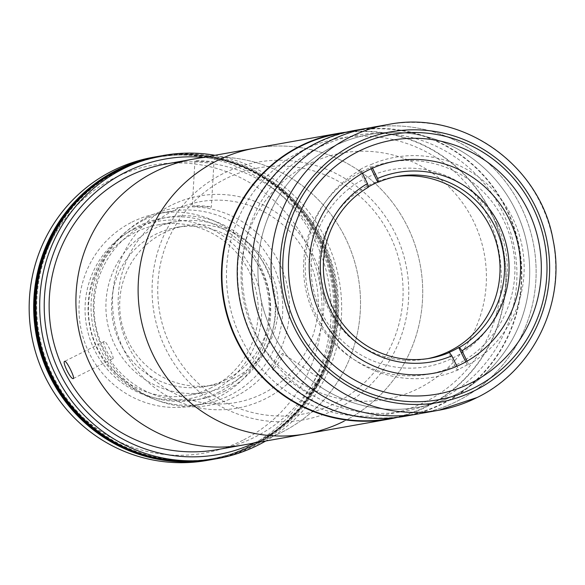 <?xml version="1.0" encoding="UTF-8"?>
<svg xmlns="http://www.w3.org/2000/svg" width="585" height="585" viewBox="0 0 585 585"><rect width="100%" height="100%" fill="white"/><g stroke="black" fill="none" stroke-linecap="round" stroke-linejoin="round"><path stroke-width="0.44" stroke-dasharray="2.92 2.19" d="M496.928 223.967A100.072 98.083 79.9 0 0 365.223 178.418A100.072 98.083 79.9 0 0 321.428 312.317A100.072 98.083 79.9 0 0 453.134 357.866A100.072 98.083 79.9 0 0 496.928 223.967M404.922 416.279A145.102 142.213 79.9 0 0 443.269 403.518A145.102 142.213 79.9 0 0 514.529 228.486A145.102 142.213 79.9 0 0 354.137 130.543M419.211 413.734A145.102 142.213 79.9 0 0 457.558 400.974A145.102 142.213 79.9 0 0 528.818 225.949A145.102 142.213 79.9 0 0 368.433 128.005A145.102 142.213 79.9 0 1 528.818 225.949A145.102 142.213 79.9 0 1 457.558 400.974A145.102 142.213 79.9 0 1 419.211 413.734M332.96 146.63A138.565 135.8 79.9 0 0 272.325 332.039A138.565 135.8 79.9 0 0 454.684 395.109A138.565 135.8 79.9 0 0 515.319 209.708A138.565 135.8 79.9 0 0 332.96 146.63A138.565 135.8 79.9 0 0 272.325 332.039A138.565 135.8 79.9 0 0 454.684 395.109A138.565 135.8 79.9 0 0 515.319 209.708A138.565 135.8 79.9 0 0 332.96 146.63M317.991 147.793A140.1 137.314 79.9 0 0 256.683 335.256A140.1 137.314 79.9 0 0 441.068 399.028A140.1 137.314 79.9 0 0 502.376 211.565A140.1 137.314 79.9 0 0 317.991 147.793M456.585 364.762A107.772 105.622 79.9 0 0 509.506 234.768A107.772 105.622 79.9 0 0 390.392 162.023A107.772 105.622 79.9 0 0 361.91 171.5A107.772 105.622 79.9 0 0 308.982 301.494A107.772 105.622 79.9 0 0 428.103 374.239A107.772 105.622 79.9 0 0 456.585 364.762M395.533 176.78A92.371 90.536 79.9 0 0 393.266 177.145A92.371 90.536 79.9 0 0 368.857 185.269A92.371 90.536 79.9 0 0 323.49 296.697A92.371 90.536 79.9 0 0 425.595 359.044A92.371 90.536 79.9 0 0 427.847 358.62M368.316 186.915A92.371 90.536 79.9 0 0 367.636 187.317L368.389 187.178M467.057 361.164L468.724 364.557L467.218 364.828A111.618 109.395 -100.1 0 1 457.097 369.925L448.629 352.638M467.218 364.828L465.777 361.881M468.724 364.557A111.618 109.395 79.9 0 0 512.57 217.891A111.618 109.395 79.9 0 0 370.795 164.663L372.513 168.166M371.168 168.765L369.296 164.933L370.795 164.663M367.636 187.317L359.168 170.03A111.618 109.395 -100.1 0 1 369.296 164.933M362.393 173.277L360.674 169.76L359.168 170.03M360.674 169.76A111.618 109.395 79.9 0 0 316.829 316.434A111.618 109.395 79.9 0 0 458.596 369.654L456.929 366.239M457.097 369.925L458.596 369.654M305.809 433.894A145.102 142.213 79.9 0 0 344.155 421.127A145.102 142.213 79.9 0 0 415.416 246.102A145.102 142.213 79.9 0 0 255.031 148.159A145.102 142.213 79.9 0 1 415.416 246.102A145.102 142.213 79.9 0 1 344.155 421.127M396.981 417.456A145.102 142.213 79.9 0 0 427.467 406.326A145.102 142.213 79.9 0 0 499.948 235.207A145.102 142.213 79.9 0 0 346.283 132.173M308.785 164.063A125.088 122.601 79.9 0 0 254.044 331.439A125.088 122.601 79.9 0 0 418.677 388.381A125.088 122.601 79.9 0 0 473.419 220.998A125.088 122.601 79.9 0 0 308.785 164.063M225.474 178.864A125.088 122.601 79.9 0 0 170.74 346.24A125.088 122.601 79.9 0 0 335.366 403.182A125.088 122.601 79.9 0 0 390.107 235.806A125.088 122.601 79.9 0 0 225.474 178.864M243.601 444.944A145.102 142.213 79.9 0 0 281.948 432.183A145.102 142.213 79.9 0 0 353.208 257.159A145.102 142.213 79.9 0 0 192.823 159.215A145.102 142.213 79.9 0 1 353.208 257.159A145.102 142.213 79.9 0 1 281.948 432.183A145.102 142.213 79.9 0 1 243.601 444.944M222.936 173.686A130.864 128.261 79.9 0 0 165.672 348.792A130.864 128.261 79.9 0 0 337.903 408.359A130.864 128.261 79.9 0 0 395.167 233.261A130.864 128.261 79.9 0 0 222.936 173.686M170.871 205.452A107.772 105.622 79.9 0 0 123.713 349.654A107.772 105.622 79.9 0 0 265.546 398.707A107.772 105.622 79.9 0 0 312.712 254.512A107.772 105.622 79.9 0 0 170.871 205.452M216.816 449.704A145.102 142.213 79.9 0 0 255.17 436.944A145.102 142.213 79.9 0 0 326.423 261.919A145.102 142.213 79.9 0 0 166.038 163.975M213.766 162.294C216.786 161.555 196.794 160.202 194.922 161.021L213.949 162.206L211.331 207.251L192.304 206.074C194.161 205.101 214.176 206.446 211.141 207.346M309.304 394.502C311.695 394.751 322.715 377.793 319.688 378.517C317.874 378.634 306.84 395.614 309.304 394.502L272.31 369.391C269.977 370.597 281.005 353.632 282.701 353.406L319.688 378.517M282.701 353.406C285.86 352.755 274.84 369.727 272.31 369.391M112.832 358.634C115.077 358.971 106.104 340.645 104.379 341.377C101.249 341.501 110.221 359.819 112.832 358.634L73.315 378.546M104.379 341.377L64.664 361.354M194.922 161.021L192.304 206.074M173.409 210.629A101.995 99.969 79.9 0 0 128.773 347.102A101.995 99.969 79.9 0 0 263.016 393.537A101.995 99.969 79.9 0 0 307.644 257.056A101.995 99.969 79.9 0 0 173.409 210.629M214.936 155.281A153.957 150.893 -100.1 0 1 339.241 280.573A153.957 150.893 -100.1 0 1 265.714 441.017M159.976 156.063A153.957 150.893 -100.1 0 1 330.145 259.981A153.957 150.893 -100.1 0 1 254.541 445.682A153.957 150.893 -100.1 0 1 213.854 459.225M253.905 443.116A150.111 147.12 79.9 0 0 257.363 441.434A150.111 147.12 79.9 0 0 335.922 279.169A150.111 147.12 79.9 0 0 203.127 157.38M143.976 219.982A97.761 95.816 -100.1 0 1 169.811 211.39A97.761 95.816 -100.1 0 1 277.868 277.378A97.761 95.816 -100.1 0 1 229.861 395.299A97.761 95.816 -100.1 0 1 204.019 403.899A97.761 95.816 -100.1 0 1 95.962 337.911A97.761 95.816 -100.1 0 1 143.976 219.982M131.932 222.124A97.761 95.816 -100.1 0 1 157.774 213.525A97.761 95.816 -100.1 0 1 265.831 279.513A97.761 95.816 -100.1 0 1 217.817 397.442A97.761 95.816 -100.1 0 1 191.982 406.034A97.761 95.816 -100.1 0 1 83.926 340.046A97.761 95.816 -100.1 0 1 131.932 222.124M133.811 229.291A90.068 88.269 -100.1 0 1 252.347 270.292A90.068 88.269 -100.1 0 1 212.933 390.802A90.068 88.269 -100.1 0 1 94.404 349.808A90.068 88.269 -100.1 0 1 133.811 229.291M211.412 387.694A86.602 84.876 -100.1 0 1 188.524 395.314A86.602 84.876 -100.1 0 1 92.803 336.858A86.602 84.876 -100.1 0 1 135.332 232.399A86.602 84.876 -100.1 0 1 158.221 224.786A86.602 84.876 -100.1 0 1 253.941 283.235A86.602 84.876 -100.1 0 1 211.412 387.694M228.867 384.594A86.602 84.876 -100.1 0 1 205.978 392.213A86.602 84.876 -100.1 0 1 110.258 333.757A86.602 84.876 -100.1 0 1 152.787 229.298A86.602 84.876 -100.1 0 1 175.675 221.678A86.602 84.876 -100.1 0 1 271.396 280.135A86.602 84.876 -100.1 0 1 228.867 384.594M226.329 379.416A80.825 79.216 -100.1 0 1 204.969 386.524A80.825 79.216 -100.1 0 1 115.633 331.973A80.825 79.216 -100.1 0 1 155.325 234.475A80.825 79.216 -100.1 0 1 176.685 227.368A80.825 79.216 -100.1 0 1 266.021 281.926A80.825 79.216 -100.1 0 1 226.329 379.416M234.453 377.976A80.825 79.216 -100.1 0 1 213.094 385.084A80.825 79.216 -100.1 0 1 123.757 330.525A80.825 79.216 -100.1 0 1 163.449 233.027A80.825 79.216 -100.1 0 1 184.809 225.92A80.825 79.216 -100.1 0 1 274.146 280.478A80.825 79.216 -100.1 0 1 234.453 377.976M147.471 217.115A100.072 98.083 79.9 0 0 103.684 351.015A100.072 98.083 79.9 0 0 235.389 396.564A100.072 98.083 79.9 0 0 279.177 262.665A100.072 98.083 79.9 0 0 147.471 217.115M252.698 445.258A153.19 150.14 79.9 0 0 327.929 260.486A153.19 150.14 79.9 0 0 158.608 157.087A153.19 150.14 79.9 0 0 118.119 170.557A153.19 150.14 79.9 0 0 89.629 189.291A153.19 150.14 -100.1 0 1 118.119 170.557A153.19 150.14 -100.1 0 1 158.608 157.087A153.19 150.14 -100.1 0 1 327.929 260.486A153.19 150.14 -100.1 0 1 252.698 445.258A153.19 150.14 -100.1 0 1 212.216 458.735A153.19 150.14 79.9 0 0 252.698 445.258M162.381 459.284A153.19 150.14 79.9 0 0 211.463 458.867A153.19 150.14 79.9 0 0 251.945 445.397A153.19 150.14 79.9 0 0 327.176 260.617A153.19 150.14 79.9 0 0 157.855 157.219A153.19 150.14 79.9 0 0 117.373 170.688A153.19 150.14 79.9 0 0 111.64 173.738M136.371 452.271A153.19 150.14 79.9 0 0 212.216 458.735A153.19 150.14 -100.1 0 1 136.371 452.271M207.083 460.424A153.957 150.893 79.9 0 0 247.769 446.889A153.957 150.893 79.9 0 0 323.381 261.181A153.957 150.893 79.9 0 0 153.204 157.263M158.849 156.268A153.957 150.893 -100.1 0 1 328.068 260.932A153.957 150.893 -100.1 0 1 252.281 446.084A153.957 150.893 -100.1 0 1 212.728 459.422M242.885 440.256A146.257 143.347 -100.1 0 1 50.39 373.676A146.257 143.347 -100.1 0 1 114.397 177.972A146.257 143.347 -100.1 0 1 306.884 244.552A146.257 143.347 -100.1 0 1 242.885 440.256M219.214 391.935A92.371 90.536 -100.1 0 1 97.644 349.888A92.371 90.536 -100.1 0 1 138.067 226.285A92.371 90.536 -100.1 0 1 259.638 268.339A92.371 90.536 -100.1 0 1 219.214 391.935M225.232 390.868A92.371 90.536 -100.1 0 1 103.662 348.821A92.371 90.536 -100.1 0 1 144.085 225.218A92.371 90.536 -100.1 0 1 265.656 267.265A92.371 90.536 -100.1 0 1 225.232 390.868M157.855 157.219L159.361 156.948A153.19 150.14 -100.1 0 0 118.872 170.425A153.19 150.14 -100.1 0 0 35.963 309.787A153.19 150.14 -100.1 0 1 118.872 170.425A153.19 150.14 -100.1 0 1 159.361 156.948A153.19 150.14 -100.1 0 1 328.682 260.347A153.19 150.14 -100.1 0 1 253.451 445.126A153.19 150.14 -100.1 0 1 212.969 458.603A153.19 150.14 -100.1 0 1 44.467 357.64A153.19 150.14 -100.1 0 0 212.969 458.603L213.722 458.464A153.19 150.14 -100.1 0 1 44.401 355.066A153.19 150.14 -100.1 0 1 119.625 170.293A153.19 150.14 -100.1 0 1 160.114 156.817A153.19 150.14 -100.1 0 1 329.428 260.215A153.19 150.14 -100.1 0 1 254.204 444.995A153.19 150.14 -100.1 0 1 213.722 458.464M160.114 156.817L159.361 156.948A153.19 150.14 -100.1 0 1 328.682 260.347A153.19 150.14 -100.1 0 1 253.451 445.126A153.19 150.14 -100.1 0 1 212.969 458.603L211.463 458.867M389.2 418.677A144.722 141.841 79.9 0 0 427.452 405.953A144.722 141.841 79.9 0 0 498.522 231.389A144.722 141.841 79.9 0 0 338.561 133.702M315.958 143.654A144.722 141.841 79.9 0 0 244.888 318.218A144.722 141.841 79.9 0 0 404.849 415.898A144.722 141.841 79.9 0 0 443.101 403.175A144.722 141.841 79.9 0 0 514.171 228.603A144.722 141.841 79.9 0 0 354.21 130.923A144.722 141.841 79.9 0 0 315.958 143.654M302.343 150.572A140.1 137.314 79.9 0 0 241.035 338.035A140.1 137.314 79.9 0 0 425.419 401.807A140.1 137.314 79.9 0 0 486.727 214.351A140.1 137.314 79.9 0 0 302.343 150.572M477.119 397.5A145.102 142.213 79.9 0 0 548.379 222.468A145.102 142.213 79.9 0 0 387.994 124.532M390.392 162.023L396.03 161.021M428.103 374.239L433.748 373.237M393.266 177.145L397.785 176.348M425.595 359.044L430.107 358.247M169.811 211.39L157.774 213.525M205.978 392.213L188.524 395.314M213.094 385.084L204.969 386.524M184.809 225.92L176.685 227.368M175.675 221.678L158.221 224.786M204.019 403.899L191.982 406.034M394.663 417.712L404.849 415.898M344.017 132.737L354.21 130.923"/><path stroke-width="0.88" d="M387.994 124.532A145.102 142.213 79.9 0 0 349.647 137.292A145.102 142.213 79.9 0 0 278.387 312.317A145.102 142.213 79.9 0 0 438.772 410.26L477.199 397.471C533.593 370.239 566.324 302.167 553.074 239.901C540.204 164.444 461.689 109.49 387.994 124.532L368.433 128.005A145.102 142.213 79.9 0 0 330.086 140.766A145.102 142.213 79.9 0 1 368.433 128.005L354.137 130.543A145.102 142.213 79.9 0 0 315.79 143.303A145.102 142.213 79.9 0 0 244.53 318.335A145.102 142.213 79.9 0 0 404.922 416.279L438.772 410.26A145.102 142.213 79.9 0 0 477.119 397.5M330.086 140.766A145.102 142.213 79.9 0 0 258.826 315.798A145.102 142.213 79.9 0 0 419.211 413.734A145.102 142.213 79.9 0 1 258.826 315.798A145.102 142.213 79.9 0 1 330.086 140.766M462.223 363.76A107.772 105.622 79.9 0 0 515.151 233.766A107.772 105.622 79.9 0 0 396.03 161.021A107.772 105.622 79.9 0 0 367.548 170.498A107.772 105.622 79.9 0 0 314.628 300.493A107.772 105.622 79.9 0 0 433.748 373.237A107.772 105.622 79.9 0 0 462.223 363.76M355.717 146.338A134.711 132.034 79.9 0 0 296.763 326.591A134.711 132.034 79.9 0 0 474.062 387.913A134.711 132.034 79.9 0 0 533.008 207.66A134.711 132.034 79.9 0 0 355.717 146.338M362.393 173.277L367.446 183.588L368.389 187.178A92.371 90.536 79.9 0 0 328.945 298.621A92.371 90.536 79.9 0 0 430.107 358.247A92.371 90.536 79.9 0 0 449.382 352.506L448.629 352.638A92.371 90.536 79.9 0 0 453.77 350.254A92.371 90.536 79.9 0 0 458.75 347.541L459.503 347.41A92.371 90.536 79.9 0 0 498.947 235.967A92.371 90.536 79.9 0 0 397.785 176.348A92.371 90.536 79.9 0 0 378.51 182.081L377.756 182.22A92.371 90.536 79.9 0 0 372.616 184.604A92.371 90.536 79.9 0 0 368.316 186.915M427.847 358.62A92.371 90.536 79.9 0 0 450.011 350.92A92.371 90.536 79.9 0 0 495.729 240.611A92.371 90.536 79.9 0 0 395.533 176.78M465.777 361.881L458.75 347.541M459.503 347.41L461.953 350.737L467.057 361.164M372.513 168.166L377.574 178.491L378.51 182.081M461.953 350.737A96.225 94.309 79.9 0 0 499.071 224.684A96.225 94.309 79.9 0 0 377.574 178.491M377.756 182.22L371.168 168.765M456.929 366.239L451.825 355.834L449.382 352.506M367.446 183.588A96.225 94.309 79.9 0 0 330.328 309.633A96.225 94.309 79.9 0 0 451.825 355.834M346.283 132.173A145.102 142.213 79.9 0 0 338.342 133.351L255.031 148.159A145.102 142.213 79.9 0 0 216.684 160.919A145.102 142.213 79.9 0 0 145.424 335.951A145.102 142.213 79.9 0 0 305.809 433.894L243.601 444.944A145.102 142.213 79.9 0 1 83.216 347.007A145.102 142.213 79.9 0 1 154.477 171.975A145.102 142.213 79.9 0 1 192.823 159.215A145.102 142.213 79.9 0 0 154.477 171.975A145.102 142.213 79.9 0 0 83.216 347.007A145.102 142.213 79.9 0 0 243.601 444.944L216.816 449.704A145.102 142.213 79.9 0 1 56.431 351.76A145.102 142.213 79.9 0 1 127.691 176.736A145.102 142.213 79.9 0 1 166.038 163.975L255.031 148.159A145.102 142.213 79.9 0 0 216.684 160.919A145.102 142.213 79.9 0 0 145.424 335.951A145.102 142.213 79.9 0 0 305.809 433.894A145.102 142.213 79.9 0 0 344.155 421.127M338.342 133.351A145.102 142.213 79.9 0 0 299.995 146.111A145.102 142.213 79.9 0 0 228.735 321.143A145.102 142.213 79.9 0 0 389.12 419.087A145.102 142.213 79.9 0 0 396.981 417.456M64.76 361.318C66.624 360.514 75.597 378.824 73.213 378.575C70.756 379.702 61.769 361.384 64.76 361.318L64.664 361.354M265.714 441.017A153.957 150.893 -100.1 0 1 258.299 445.017A153.957 150.893 -100.1 0 1 217.613 458.552A153.957 150.893 -100.1 0 1 47.443 354.642A153.957 150.893 -100.1 0 1 123.047 168.933A153.957 150.893 -100.1 0 1 163.741 155.391A153.957 150.893 -100.1 0 1 214.936 155.281M217.613 458.552L213.854 459.225A153.957 150.893 -100.1 0 1 43.685 355.307A153.957 150.893 -100.1 0 1 119.289 169.599A153.957 150.893 -100.1 0 1 159.976 156.063L163.741 155.391M203.127 157.38A150.111 147.12 79.9 0 0 125.49 172.246A150.111 147.12 79.9 0 0 58.961 371.336A150.111 147.12 79.9 0 0 253.905 443.116M89.629 189.291A153.19 150.14 79.9 0 0 37.586 334.181A153.19 150.14 79.9 0 0 136.371 452.271A153.19 150.14 -100.1 0 1 37.586 334.181A153.19 150.14 -100.1 0 1 89.629 189.291M111.64 173.738A153.19 150.14 79.9 0 0 36.833 334.313A153.19 150.14 79.9 0 0 162.381 459.284M157.716 156.458L153.204 157.263A153.957 150.893 79.9 0 0 112.517 170.805A153.957 150.893 79.9 0 0 36.913 356.506A153.957 150.893 79.9 0 0 207.083 460.424L211.595 459.627A153.957 150.893 -100.1 0 1 41.425 355.709A153.957 150.893 -100.1 0 1 117.029 170.001A153.957 150.893 -100.1 0 1 157.716 156.458A153.957 150.893 -100.1 0 1 158.849 156.268M212.728 459.422A153.957 150.893 -100.1 0 1 211.595 459.627M44.467 357.64A153.19 150.14 -100.1 0 1 35.963 309.787A153.19 150.14 -100.1 0 0 44.467 357.64M358.254 151.515A128.941 126.375 79.9 0 0 301.831 324.046A128.941 126.375 79.9 0 0 471.525 382.736A128.941 126.375 79.9 0 0 527.948 210.212A128.941 126.375 79.9 0 0 358.254 151.515M344.017 132.737L338.561 133.702A144.722 141.841 79.9 0 0 300.31 146.433A144.722 141.841 79.9 0 0 229.24 320.997A144.722 141.841 79.9 0 0 389.2 418.677L394.663 417.712M354.532 143.925A137.409 134.674 79.9 0 0 294.401 327.783A137.409 134.674 79.9 0 0 475.247 390.334A137.409 134.674 79.9 0 0 535.37 206.476A137.409 134.674 79.9 0 0 354.532 143.925M305.809 433.894L389.12 419.087"/></g></svg>
